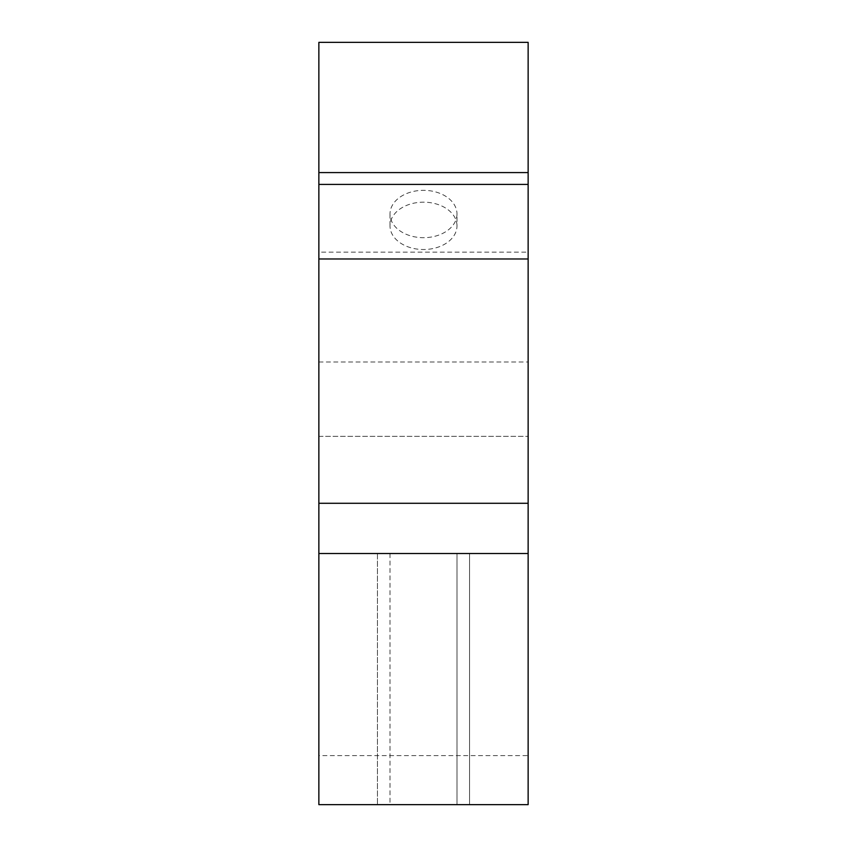 <?xml version="1.0" encoding="UTF-8"?>
<svg xmlns="http://www.w3.org/2000/svg" width="847" height="847" viewBox="0 0 847 847"><rect width="100%" height="100%" fill="white"/><g stroke="black" fill="none" stroke-linecap="round" stroke-linejoin="round"><path stroke-width="0.64" stroke-dasharray="4.24 3.18" d="M318.864 553.514L528.136 553.514M528.136 755.609L528.136 804.65L318.864 804.65L318.864 755.609L528.136 755.609L528.136 42.35M318.864 42.35L318.864 755.609M318.864 361.997L528.136 361.997M318.864 184.413L318.864 436.321L318.864 184.413M469.545 553.514L469.545 804.65L377.455 804.65L469.545 804.65L377.455 804.65L469.545 804.65L377.455 804.65L469.545 804.65L377.455 804.65L469.545 804.65L377.455 804.65L469.545 804.65L377.455 804.65L469.545 804.65L377.455 804.65L469.545 804.65L377.455 804.65L469.545 804.65L469.545 553.514L377.455 553.514L469.545 553.514L377.455 553.514L469.545 553.514L469.545 804.65L469.545 553.514L377.455 553.514L469.545 553.514L377.455 553.514L469.545 553.514L469.545 804.65L469.545 553.514L377.455 553.514L469.545 553.514L377.455 553.514L469.545 553.514L469.545 804.65L469.545 553.514L377.455 553.514L469.545 553.514M456.988 553.514L390.012 553.514L456.988 553.514L456.988 804.65L390.012 804.65L456.988 804.65L390.012 804.65L456.988 804.65L390.012 804.65L456.988 804.65L390.012 804.65L456.988 804.65L390.012 804.65L456.988 804.65L390.012 804.65L456.988 804.65L390.012 804.65L456.988 804.65L456.988 553.514L390.012 553.514L456.988 553.514L390.012 553.514L456.988 553.514L456.988 804.65L456.988 553.514L390.012 553.514L456.988 553.514L390.012 553.514L456.988 553.514L456.988 804.65L456.988 553.514L390.012 553.514L456.988 553.514L390.012 553.514L456.988 553.514L456.988 804.65M456.988 225.853A33.488 23.674 180 0 0 423.5 202.168A33.488 23.674 180 0 0 390.012 225.853A33.488 23.674 180 0 0 423.5 249.526A33.488 23.674 180 0 0 456.988 225.853L456.988 214.005A33.488 23.674 0 0 1 423.5 237.689A33.488 23.674 0 0 1 390.012 214.005A33.488 23.674 0 0 1 423.5 190.331A33.488 23.674 0 0 1 456.988 214.005M528.136 252.152L528.136 436.321L528.136 252.152L318.864 252.152M318.864 436.321L528.136 436.321L318.864 436.321M377.455 553.514L377.455 804.65L377.455 553.514M390.012 553.514L390.012 804.65M390.012 214.005L390.012 225.853"/><path stroke-width="1.27" d="M318.864 503.287L318.864 553.514L528.136 553.514L528.136 503.287L318.864 503.287L318.864 258.981L528.136 258.981L528.136 503.287M528.136 553.514L528.136 804.65L318.864 804.65L318.864 553.514M318.864 258.981L318.864 42.35L528.136 42.35L528.136 184.413L318.864 184.413M318.864 172.576L528.136 172.576M528.136 184.413L528.136 258.981"/></g></svg>
